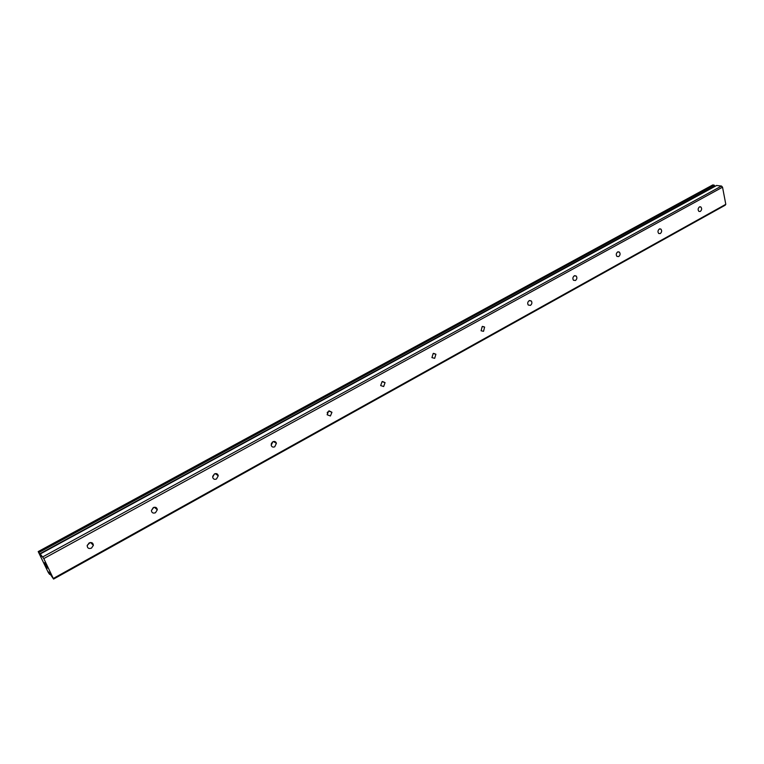 <?xml version="1.0" encoding="UTF-8"?>
<svg xmlns="http://www.w3.org/2000/svg" width="764" height="764" viewBox="0 0 764 764"><rect width="100%" height="100%" fill="white"/><g stroke="black" fill="none" stroke-linecap="round" stroke-linejoin="round"><path stroke-width="1.15" d="M53.575 579.064L43.787 558.589L40.244 553.957L41.237 556.488L38.2 551.579L48.304 572.522L49.641 574.413L48.648 571.921L53.575 579.064L725.179 205.22L725.8 204.313L722.534 187.19L721.512 186.044L716.603 185.499M700.33 211.427L698.964 211.427C697.713 209.919 697.876 208.419 699.432 206.92L700.798 206.92C702.049 208.419 701.896 209.928 700.33 211.427M660.306 233.564L658.759 233.507C657.565 231.96 657.756 230.461 659.322 229.009L660.85 229.057C662.054 230.604 661.872 232.103 660.306 233.564M618.706 256.57L616.978 256.437C615.841 254.842 616.071 253.352 617.637 251.958L619.356 252.072C620.492 253.667 620.282 255.166 618.706 256.57M575.454 280.483L573.497 280.264C572.465 278.631 572.723 277.151 574.289 275.823L576.228 276.043C577.278 277.666 577.021 279.147 575.454 280.483M530.436 305.38L528.239 305.027C527.313 303.375 527.628 301.914 529.175 300.663L531.343 301.006C532.288 302.659 531.983 304.12 530.436 305.38M483.545 331.309L481.091 330.783L482.179 326.543L484.615 327.049L483.545 331.309M434.668 358.335L431.937 357.609L433.178 353.512L435.9 354.229L434.668 358.335M383.671 386.536L380.663 385.572L382.057 381.656L385.056 382.611L383.671 386.536M330.411 415.988L327.126 414.747L328.673 411.061L331.948 412.283L330.411 415.988M274.744 446.778C272.958 447.503 271.774 446.988 271.182 445.24L272.853 441.793C274.629 441.067 275.814 441.573 276.406 443.301L274.744 446.778M216.489 478.99C214.445 479.773 213.175 479.162 212.669 477.147L214.445 473.947C216.479 473.164 217.75 473.776 218.256 475.762L216.489 478.99M155.474 512.73C153.144 513.58 151.788 512.873 151.406 510.6L153.258 507.64C155.57 506.79 156.916 507.497 157.317 509.75L155.474 512.73M91.489 548.113C88.863 549.029 87.43 548.227 87.191 545.706L89.082 542.965C91.69 542.058 93.122 542.86 93.38 545.353L91.489 548.113M90.123 542.583L87.268 545.248M274.286 441.439L274.228 442.022M216.432 473.632L216.298 474.396M155.818 507.42L155.579 508.299M92.224 542.918L91.881 543.834M46.47 566.84L45.678 565.284L46.47 566.84M46.508 566.544L46.89 567.327M46.671 566.439L47.378 567.9M45.697 565.303L47.521 568.158M44.847 563.24L45.372 564.415M44.847 563.565L44.57 563.011L44.847 563.565M44.503 562.686L45.974 565.026M45.2 563.45L46.212 565.456M39.9 554.12L714.903 186.101L714.101 185.108L712.764 184.936L38.2 551.579M153.745 507.411L151.979 509.779M214.417 473.966L212.717 476.306M272.328 442.155L271.21 443.999M327.594 412.054L327.193 412.818M43.787 558.589L722.534 187.19M53.432 578.396L725.8 204.313M42.774 556.889L721.512 186.044M40.263 553.976L716.718 185.442M39.738 553.833L714.903 186.101M38.954 552.477L714.168 185.165M38.897 552.391L714.101 185.108M93.38 545.353L90.601 542.526M157.317 509.75L154.347 507.258M218.256 475.762L215.219 473.642M276.406 443.301L273.426 441.544M331.948 412.283L329.122 410.86M385.056 382.611L382.449 381.484M435.9 354.229L433.541 353.35M484.615 327.049L482.533 326.381M531.343 301.006L529.528 300.51M576.228 276.043L574.652 275.67M619.356 252.072L618.009 251.805M660.85 229.057L659.695 228.856M700.798 206.92L699.805 206.777M40.244 553.957L716.651 185.451"/></g></svg>
